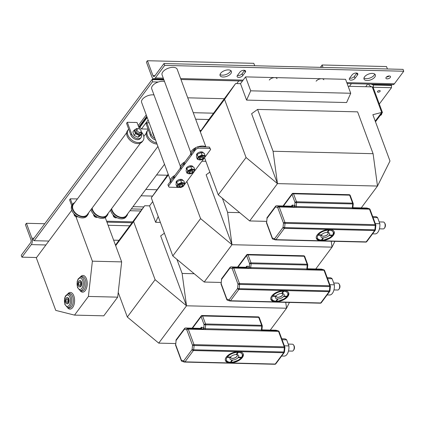 <?xml version="1.0" encoding="UTF-8"?>
<svg xmlns="http://www.w3.org/2000/svg" width="425" height="425" viewBox="0 0 425 425"><rect width="100%" height="100%" fill="white"/><g stroke="black" fill="none" stroke-linecap="round" stroke-linejoin="round"><path stroke-width="0.64" d="M254.708 65.758L253.805 63.314L147.438 60.727L152.942 75.602A2.3 1.222 -88.6 0 0 153.898 76.548A2.3 1.222 -88.6 0 0 154.642 76.102L163.992 63.548L403.065 69.371L403.75 71.23L394.4 83.789A4.606 2.444 91.4 0 1 392.913 84.671L347.145 83.555M220.033 74.513A6.046 3.076 159.7 0 0 225.16 74.795A6.046 3.076 159.7 0 0 230.18 71.724A6.046 3.076 159.7 0 0 230.764 70.545M386.484 76.999A2.449 1.243 159.7 0 0 389.257 75.974M349.626 78.205A3.166 1.61 159.7 0 0 354.307 76.473L354.997 78.333L357.521 74.943A3.166 1.61 159.7 0 0 357.808 73.775A3.166 1.61 159.7 0 0 355.279 73.089A3.166 1.61 159.7 0 0 352.155 74.811L349.626 78.205A3.166 1.61 159.7 0 0 349.339 79.369A3.166 1.61 159.7 0 0 351.873 80.054A3.166 1.61 159.7 0 0 354.997 78.333M357.521 74.943L356.835 73.084A3.166 1.61 159.7 0 0 356.835 73.079L354.307 76.473M237.41 75.469A3.166 1.61 159.7 0 0 242.091 73.743L242.776 75.602L245.305 72.207A3.166 1.61 159.7 0 0 245.592 71.044A3.166 1.61 159.7 0 0 243.058 70.353A3.166 1.61 159.7 0 0 239.939 72.075L237.41 75.469A3.166 1.61 159.7 0 0 237.123 76.633A3.166 1.61 159.7 0 0 239.652 77.323A3.166 1.61 159.7 0 0 242.776 75.602M245.305 72.207L244.614 70.348L242.091 73.743M363.965 78.019A6.046 3.076 159.7 0 0 369.091 78.301A6.046 3.076 159.7 0 0 374.112 75.23A6.046 3.076 159.7 0 0 374.696 74.051M276.983 78.641A4.319 2.194 159.7 0 0 273.53 77.701A4.319 2.194 159.7 0 0 269.275 80.049M323.818 79.778A4.319 2.194 159.7 0 0 320.37 78.843A4.319 2.194 159.7 0 0 316.11 81.191M147.438 60.727L146.428 62.082L151.932 76.957A4.606 2.444 -88.6 0 0 153.839 78.848A4.606 2.444 -88.6 0 0 155.327 77.961L164.677 65.407L403.75 71.23M230.865 73.583A6.046 3.076 159.7 0 0 231.413 71.363A6.046 3.076 159.7 0 0 224.676 70.577A6.046 3.076 159.7 0 0 220.076 75.554A6.046 3.076 159.7 0 0 224.905 76.867A6.046 3.076 159.7 0 0 230.865 73.583M390.288 77.467A2.449 1.243 159.7 0 0 390.511 76.569A2.449 1.243 159.7 0 0 387.786 76.25A2.449 1.243 159.7 0 0 385.921 78.264A2.449 1.243 159.7 0 0 387.876 78.795A2.449 1.243 159.7 0 0 390.288 77.467M374.797 77.09A6.046 3.076 159.7 0 0 375.344 74.869A6.046 3.076 159.7 0 0 368.608 74.083A6.046 3.076 159.7 0 0 364.007 79.061A6.046 3.076 159.7 0 0 368.836 80.373A6.046 3.076 159.7 0 0 374.797 77.09M164.677 65.407L163.992 63.548M323.011 67.421L322.108 64.983L321.098 66.337L321.486 67.384M387.414 68.988L386.511 66.55L322.108 64.983M44.742 223.741L26.43 223.295L31.928 238.17A4.606 2.444 91.4 0 1 31.285 244.609L21.935 257.162L36.577 257.518M26.43 223.295L25.415 224.655L30.919 239.53A2.3 1.222 91.4 0 1 30.6 242.749L21.25 255.303L21.935 257.162M129.726 225.813L108.12 225.287M48.833 241.055L34.197 240.699L152.421 81.871L158.27 82.014M72.723 198.879L77.419 198.911M129.694 122.347L134.672 122.469M34.197 240.699L32.874 239.695L152.368 79.156L163.758 79.438M152.421 81.871L152.538 79.624L163.928 79.9M152.538 79.624L152.368 79.156M154.307 78.859L154.057 79.199M321.103 67.373L320.864 66.72L320.386 67.357M321.242 66.725L320.864 66.72M236.778 83.576L238.76 80.915M373.092 87.231A4.606 3.124 36.7 0 0 373.442 87.258L391.494 87.699L379.312 104.056M379.467 90.509A1.44 0.733 159.7 0 0 378.016 90.955A1.44 0.733 159.7 0 0 377.485 91.853A1.44 0.733 159.7 0 0 379.089 92.044A1.44 0.733 159.7 0 0 380.184 90.854A1.44 0.733 159.7 0 0 379.467 90.509M372.119 84.166A2.3 1.562 36.7 0 0 373.389 84.543L391.441 84.984L391.494 87.699M371.408 84.15A2.879 1.95 36.7 0 0 373.559 85.005L391.611 85.446M368.454 84.076A4.606 3.124 36.7 0 0 371.647 86.859M349.44 86.323L351.422 83.661M129.944 210.726L140.755 210.991M131.293 208.919L142.104 209.18M72.755 198.836L70.332 198.82L69.578 199.84L71.745 205.711M70.332 198.82L72.468 204.595M149.175 122.82L146.869 122.767L146.11 123.781L150.407 135.405A5.759 3.905 36.7 0 0 155.502 139.937M146.869 122.767L151.167 134.385A5.759 3.905 36.7 0 0 154.934 138.391M129.726 122.304L127.303 122.288L126.544 123.308L130.842 134.927A5.759 3.905 36.7 0 0 135.389 139.278A5.759 3.905 36.7 0 0 140.34 138.486L141.1 137.466A5.759 3.905 36.7 0 0 141.424 134.337M127.303 122.288L131.601 133.912A5.759 3.905 36.7 0 0 136.149 138.258A5.759 3.905 36.7 0 0 141.1 137.466M139.442 128.961L137.062 122.527L134.587 122.379M148.075 129.099L141.482 128.94L148.134 120.009M201.195 130.395L199.782 130.358M141.482 128.94L139.57 127.048L147.029 117.024M139.74 127.516L147.204 117.491M187.744 97.819L223.736 98.696L223.938 99.243M223.736 98.696L223.964 99.206M143.788 206.917L132.977 206.656M156.554 174.978L166.765 175.227L166.967 175.775M166.765 175.227L166.998 175.743M71.756 210.258L36.322 257.858L55.755 310.393L74.518 315.111L88.411 296.443L92.384 261.178L75.937 216.713M74.518 315.111L103.79 315.823L117.688 297.155L121.662 261.89L105.272 217.589M121.662 261.89L92.384 261.178M117.688 297.155L88.411 296.443M66.916 303.811L67.405 303.822A3.108 1.647 -88.6 0 0 69.126 300.751A3.108 1.647 -88.6 0 0 67.554 297.606L67.065 297.596A3.108 1.647 -88.6 0 0 65.551 299.274A3.108 1.647 -88.6 0 0 65.625 302.536A3.108 1.647 -88.6 0 0 66.916 303.811A3.108 1.647 -88.6 0 0 68.637 300.741A3.108 1.647 -88.6 0 0 67.065 297.596M79.549 286.838L80.033 286.854A3.108 1.647 -88.6 0 0 81.759 283.783A3.108 1.647 -88.6 0 0 80.187 280.638L79.698 280.622A3.108 1.647 -88.6 0 0 78.184 282.306A3.108 1.647 -88.6 0 0 78.258 285.563A3.108 1.647 -88.6 0 0 79.549 286.838A3.108 1.647 -88.6 0 0 81.271 283.772A3.108 1.647 -88.6 0 0 79.698 280.622M66.231 301.718A1.727 0.914 -88.6 0 0 66.948 302.43A1.727 0.914 -88.6 0 0 67.904 300.725A1.727 0.914 -88.6 0 0 67.033 298.977A1.727 0.914 -88.6 0 0 66.188 299.912A1.727 0.914 -88.6 0 0 66.231 301.718M78.864 284.75A1.727 0.914 -88.6 0 0 79.581 285.457A1.727 0.914 -88.6 0 0 80.537 283.757A1.727 0.914 -88.6 0 0 79.666 282.003A1.727 0.914 -88.6 0 0 78.822 282.938A1.727 0.914 -88.6 0 0 78.864 284.75M127.638 213.823A9.212 6.247 -143.3 0 1 126.804 215.911L126.044 216.931A9.212 6.247 -143.3 0 1 125.609 217.43A9.212 6.247 -143.3 0 1 117.072 217.743A9.212 6.247 -143.3 0 1 110.527 210.125M126.804 215.911A9.212 6.247 -143.3 0 1 126.368 216.41A9.212 6.247 -143.3 0 1 117.826 216.729A9.212 6.247 -143.3 0 1 111.281 209.105M116.572 217.77A2.3 1.562 -143.3 0 1 114.272 217.233A2.3 1.562 -143.3 0 1 113.188 215.172M164.512 164.289L126.342 215.571A8.638 5.854 -143.3 0 1 125.933 216.038A8.638 5.854 -143.3 0 1 117.576 216.155A8.638 5.854 -143.3 0 1 111.69 208.558M148.267 129.614A9.212 6.247 36.7 0 0 147.836 130.108A9.212 6.247 36.7 0 0 148.564 137.599A9.212 6.247 36.7 0 0 156.602 142.906M147.836 130.108L147.077 131.128A9.212 6.247 36.7 0 0 148.187 139.14A9.212 6.247 36.7 0 0 157.032 144.059M92.167 208.022A8.638 5.854 36.7 0 0 98.43 215.868A8.638 5.854 36.7 0 0 106.824 215.093L157.914 146.455M108.125 213.35A9.212 6.247 -143.3 0 1 107.286 215.438A9.212 6.247 -143.3 0 1 98.717 216.437A9.212 6.247 -143.3 0 1 91.757 208.579M107.286 215.438L106.526 216.452A9.212 6.247 -143.3 0 1 97.957 217.457A9.212 6.247 -143.3 0 1 90.998 209.594M97.054 217.297A2.3 1.562 -143.3 0 1 94.759 216.761A2.3 1.562 -143.3 0 1 93.67 214.699M128.701 129.136A9.212 6.247 36.7 0 0 128.27 129.63A9.212 6.247 36.7 0 0 131.931 140.144A9.212 6.247 36.7 0 0 143.05 140.633A9.212 6.247 36.7 0 0 143.932 137.551A9.212 6.247 36.7 0 0 141.334 131.888M128.27 129.63L127.511 130.65A9.212 6.247 36.7 0 0 131.171 141.164A9.212 6.247 36.7 0 0 142.29 141.653L143.05 140.633M141.137 131.155A2.3 1.562 36.7 0 0 139.517 128.998A2.3 1.562 36.7 0 0 137.222 129.173A2.3 1.562 36.7 0 0 138.136 131.803A2.3 1.562 36.7 0 0 140.919 131.925A2.3 1.562 36.7 0 0 141.137 131.155M126.677 132.738L73.403 204.303A8.638 5.854 36.7 0 0 76.835 214.157A8.638 5.854 36.7 0 0 87.258 214.614L140.532 143.05M88.559 212.872A9.212 6.247 -143.3 0 1 87.72 214.96A9.212 6.247 -143.3 0 1 76.601 214.471A9.212 6.247 -143.3 0 1 72.946 203.958A9.212 6.247 -143.3 0 1 74.704 202.56M87.72 214.96L86.966 215.98A9.212 6.247 -143.3 0 1 75.847 215.491A9.212 6.247 -143.3 0 1 72.186 204.977L72.946 203.958M77.493 216.819A2.3 1.562 -143.3 0 1 75.193 216.282A2.3 1.562 -143.3 0 1 74.104 214.221M73.902 213.722L74.704 215.294L75.039 214.843M74.704 215.294L78.609 217.074M93.468 214.2L94.27 215.773L94.605 215.321M94.27 215.773L98.175 217.552M112.986 214.678L113.783 216.245L114.123 215.794M113.783 216.245L117.693 218.025M152.623 132.154L152.421 132.425L153.712 135.91L153.914 135.639M153.712 135.91L154.132 136.223M134.188 130.162L132.86 131.947L134.151 135.437L135.479 133.647L134.188 130.162L136.712 128.493L137.742 128.791M141.127 131.389L141.822 133.806L139.294 135.469L135.479 133.647M134.151 135.437L137.966 137.259L140.489 135.591L141.822 133.806M137.966 137.259L139.294 135.469M141.1 131.532A3.554 2.412 -143.3 0 1 139.442 134.592A3.554 2.412 -143.3 0 1 135.219 131.734A3.554 2.412 -143.3 0 1 137.137 128.849A3.554 2.412 -143.3 0 1 137.546 128.887M137.004 129.923A2.3 1.562 36.7 0 0 136.627 132.345A2.3 1.562 36.7 0 0 138.051 133.407A2.3 1.562 36.7 0 0 140.266 132.35M205.881 146.848L177.193 69.296A8.059 4.101 159.7 0 0 168.215 68.244A8.059 4.101 159.7 0 0 162.074 74.885L190.761 152.437M164.512 81.473A8.059 4.101 159.7 0 0 155.561 83.231A8.059 4.101 159.7 0 0 151.72 88.804L180.402 166.356M153.993 94.961A8.059 4.101 159.7 0 0 145.217 96.942A8.059 4.101 159.7 0 0 141.61 102.377L170.298 179.929M170.298 181.581A8.638 4.393 -20.3 0 1 174.93 175.36M170.813 182.978A8.638 4.393 -20.3 0 1 175.445 176.752M180.402 168.008A8.638 4.393 -20.3 0 1 185.034 161.782M180.917 169.4A8.638 4.393 -20.3 0 1 185.55 163.179M190.761 154.094A8.638 4.393 -20.3 0 1 195.394 147.868M197.981 146.779A8.638 4.393 -20.3 0 1 206.072 146.976M191.277 155.486A8.638 4.393 -20.3 0 1 195.909 149.265M179.228 187.446L169.161 187.197L168.454 186.145L195.994 149.148L198.215 148.166L209.923 148.452L210.63 149.51L204.728 157.436M183.568 185.858L183.095 186.501L180.869 187.483L179.451 187.452M204.032 158.371L194.374 171.349M193.678 172.284L184.264 184.923M168.454 186.145L167.939 184.748L195.479 147.757L197.699 146.774L209.408 147.061L210.63 149.51M209.923 148.452L209.408 147.061M198.215 148.166L197.699 146.774M195.994 149.148L195.479 147.757M200.488 157.935A1.583 0.807 159.7 0 0 200.483 159.168A1.583 0.807 159.7 0 0 202.879 158.286A1.583 0.807 159.7 0 0 202.412 157.362A1.583 0.807 159.7 0 0 200.488 157.935M196.685 155.343L196.605 155.13A3.512 1.785 -20.3 0 1 199.282 152.235A3.512 1.785 -20.3 0 1 203.192 152.692L203.24 152.814M190.129 171.849A1.583 0.807 159.7 0 0 190.124 173.087A1.583 0.807 159.7 0 0 192.52 172.199A1.583 0.807 159.7 0 0 192.052 171.28A1.583 0.807 159.7 0 0 190.129 171.849M155.136 79.225L155.72 78.896A1.583 0.807 159.7 0 0 155.699 78.907M180.025 185.428A1.583 0.807 159.7 0 0 180.019 186.66A1.583 0.807 159.7 0 0 182.415 185.773A1.583 0.807 159.7 0 0 181.948 184.854A1.583 0.807 159.7 0 0 180.025 185.428M186.331 169.256L186.251 169.044A3.512 1.785 -20.3 0 1 188.923 166.148A3.512 1.785 -20.3 0 1 192.838 166.605L192.881 166.733M176.221 182.835L176.141 182.623A3.512 1.785 -20.3 0 1 178.819 179.727A3.512 1.785 -20.3 0 1 182.729 180.184L182.777 180.306M161.383 79.379L161.25 79.029M158.482 79.305L158.355 78.96M180.248 187.335A3.554 1.806 159.7 0 0 184.083 183.834A3.554 1.806 159.7 0 0 178.314 184.748A3.554 1.806 159.7 0 0 180.248 187.335M180.03 186.665A2.3 1.169 -20.3 0 1 178.898 185.3A2.3 1.169 -20.3 0 1 182.383 184.014A2.3 1.169 -20.3 0 1 183.042 184.965A2.3 1.169 -20.3 0 1 182.41 185.783L182.819 185.194M176.853 186.74L177.629 184.269L176.726 181.826L175.95 184.291L176.853 186.74L179.977 187.414L183.871 185.629L184.647 183.159L183.738 180.715L180.62 180.035L176.726 181.826M177.629 184.269L181.523 182.484L184.647 183.159M181.523 182.484L180.62 180.035M190.352 173.761A3.554 1.806 159.7 0 0 194.193 170.26A3.554 1.806 159.7 0 0 188.418 171.174A3.554 1.806 159.7 0 0 190.352 173.761M189.444 172.906L190.124 173.087A2.3 1.169 -20.3 0 1 189.003 171.727A2.3 1.169 -20.3 0 1 192.488 170.436A2.3 1.169 -20.3 0 1 193.147 171.392A2.3 1.169 -20.3 0 1 192.514 172.21L192.929 171.62M186.963 173.161L187.733 170.696L186.83 168.247L186.054 170.717L186.963 173.161L190.081 173.841L193.975 172.051L194.751 169.586L193.843 167.137L190.724 166.462L186.83 168.247M187.733 170.696L191.627 168.906L194.751 169.586M191.627 168.906L190.724 166.462M200.712 159.848A3.554 1.806 159.7 0 0 204.547 156.342A3.554 1.806 159.7 0 0 198.778 157.255A3.554 1.806 159.7 0 0 200.712 159.848M199.798 158.992L200.483 159.168A2.3 1.169 -20.3 0 1 199.362 157.813A2.3 1.169 -20.3 0 1 202.847 156.522A2.3 1.169 -20.3 0 1 203.506 157.473A2.3 1.169 -20.3 0 1 202.874 158.291L203.283 157.702M197.317 159.248L198.093 156.782L197.184 154.333L196.414 156.798L197.317 159.248L200.441 159.928L204.335 158.137L205.11 155.672L204.202 153.223L201.083 152.543L197.184 154.333M198.093 156.782L201.987 154.992L205.11 155.672M201.987 154.992L201.083 152.543M115.669 245.692L133.615 221.584L155.109 279.692L127.319 317.029L158.732 343.134L175.615 343.543M127.319 317.029L118.219 292.427M152.702 201.62L149.552 205.849L144.67 205.732L115.451 245.113M149.552 205.849L155.63 222.286L160.39 222.403M133.615 221.584L144.67 205.732M164.39 233.219L160.666 235.902L186.522 305.798L155.109 279.692M289.441 302.43L286.546 308.237L285.743 302.34M270.295 330.066L286.546 308.237L186.522 305.798L158.732 343.134M158.206 216.5L155.63 222.286M194.214 273.737L182.118 273.44L176.906 259.356M182.118 273.44L186.522 305.798M281.626 356.028L284.155 356.092A8.638 4.579 -88.6 0 0 288.899 345.918L286.652 339.835A8.638 4.579 -88.6 0 0 284.575 338.826L281.748 338.757M286.652 339.835L282.104 339.724M288.899 345.918L284.357 345.807M288.474 351.013L292.283 351.108A3.453 1.833 -88.6 0 0 293.447 350.375A3.453 1.833 -88.6 0 0 293.574 344.988A3.453 1.833 -88.6 0 0 292.448 344.202L288.224 344.096M293.447 350.375L293.935 349.669A2.534 1.344 -88.6 0 0 294.036 345.716L293.574 344.988M236.81 354.317L238.058 352.777L238.096 352.506L237.586 352.596L236.465 354.471M230.169 357.287L227.715 356.963L227.317 357.234L227.582 357.42L230.111 357.425L227.673 357.361L227.715 356.963L227.317 357.234L227.582 357.42L230.111 357.425L230.153 357.021L227.715 356.963M231.088 362.004L232.337 360.464L232.374 360.193L231.859 360.283L230.743 362.158M238.765 357.228L238.367 357.499L238.632 357.691L241.166 357.691L238.722 357.632L238.765 357.234L238.367 357.499L238.632 357.691L241.166 357.691L241.203 357.292L238.765 357.228L241.203 357.292M236.651 354.578A4.638 2.359 -20.3 0 1 237.357 354.689A4.638 2.359 -20.3 0 1 238.266 357.393A4.638 2.359 -20.3 0 1 232.358 360.033A4.638 2.359 -20.3 0 1 230.339 357.287A4.638 2.359 -20.3 0 1 236.449 354.562M236.72 354.583A3.485 1.774 -20.3 0 1 237.262 355.157A3.485 1.774 -20.3 0 1 236.943 356.437A3.485 1.774 -20.3 0 1 233.506 358.333A3.485 1.774 -20.3 0 1 230.717 357.574A3.485 1.774 -20.3 0 1 230.754 356.788M237.24 355.109A3.485 1.774 -20.3 0 1 236.911 356.347A3.485 1.774 -20.3 0 1 233.516 358.233A3.485 1.774 -20.3 0 1 230.701 357.531M262.034 329.88L275.878 330.214L278.141 330.884L262.926 330.512A2.295 0.276 5.7 0 0 262.661 330.411A1.147 0.962 -73.5 0 1 262.501 330.39A1.147 1.1 -60.5 0 0 262.926 330.512L261.545 330.926L261.407 330.071L261.965 329.412L262.294 326.124L205.642 324.822L205.254 328.706L261.359 330.071L261.752 326.188A1.153 0.611 91.4 0 0 261.657 325.332L258.703 317.348A1.153 0.584 -20.3 0 1 259.277 317.629L262.23 325.608A1.153 0.584 159.7 0 0 261.657 325.332L205.546 323.962A1.153 0.584 159.7 0 0 204.064 324.62L203.745 327.84L201.833 327.277A1.147 0.962 -73.5 0 1 200.749 328.387L202.656 328.95A1.147 0.962 106.5 0 0 203.745 327.84L205.206 328.7L205.349 329.561L278.534 331.341L284.267 346.842L194.007 344.643L188.27 329.141A1.153 0.611 -88.6 0 0 187.882 328.684L185.619 328.015A1.153 0.611 -88.6 0 0 185.534 328.004A1.153 0.611 -88.6 0 0 185.343 328.052M261.965 329.412L262.485 330.384A1.147 1.1 -60.5 0 1 261.938 329.54M261.455 330.926A1.153 0.611 -88.6 0 1 261.359 330.071L261.545 330.926M205.259 329.556L205.349 329.561A1.153 0.611 -88.6 0 1 205.254 328.706L205.259 329.556L203.097 329.056A1.147 0.738 101.6 0 0 203.963 327.893M242.383 357.494A9.499 4.834 159.7 0 0 243.243 353.998A9.499 4.834 159.7 0 0 232.656 352.766A9.499 4.834 159.7 0 0 225.425 360.591A9.499 4.834 159.7 0 0 233.017 362.652A9.499 4.834 159.7 0 0 242.383 357.494M186.846 181.459L200.584 218.604L172.794 255.935L204.207 282.041L221.09 282.45M172.794 255.935L151.3 197.827L168.412 174.834M168.167 174.165L151.3 197.827M201.917 161.213L205.865 161.309M209.865 172.13L206.141 174.808L231.997 244.71L200.584 218.604M334.916 241.342L332.021 247.143L331.218 241.251M315.77 268.977L332.021 247.143L231.997 244.71L204.207 282.041M239.689 212.643L227.593 212.351L222.381 198.262M227.593 212.351L231.997 244.71M327.101 294.939L329.63 294.998A8.638 4.579 -88.6 0 0 334.374 284.824L332.122 278.747A8.638 4.579 -88.6 0 0 330.05 277.732L327.223 277.663M332.122 278.747L327.579 278.635M334.374 284.824L329.827 284.713M333.949 289.924L337.753 290.015A3.453 1.833 -88.6 0 0 338.922 289.282A3.453 1.833 -88.6 0 0 339.049 283.895A3.453 1.833 -88.6 0 0 337.923 283.108L333.699 283.007M338.922 289.282L339.41 288.575A2.534 1.344 -88.6 0 0 339.506 284.628L339.049 283.895M282.285 293.223L283.533 291.683L283.571 291.412L283.055 291.507L281.94 293.377M275.644 296.193L273.19 295.869L272.792 296.14L273.057 296.326L275.586 296.331L273.147 296.273L273.19 295.869L272.792 296.14L273.057 296.326L275.586 296.331L275.628 295.933L273.19 295.869M276.563 300.911L277.812 299.37L277.849 299.099L277.334 299.195L276.218 301.065M284.24 296.14L283.842 296.411L284.107 296.597L286.641 296.602L284.197 296.544L284.24 296.14L283.842 296.411L284.107 296.597L286.546 296.655L286.678 296.198L284.24 296.14L286.678 296.198M282.126 293.484A4.638 2.359 -20.3 0 1 282.832 293.601A4.638 2.359 -20.3 0 1 283.741 296.299A4.638 2.359 -20.3 0 1 277.833 298.94A4.638 2.359 -20.3 0 1 275.814 296.193A4.638 2.359 -20.3 0 1 281.924 293.473M282.195 293.489A3.485 1.774 -20.3 0 1 282.737 294.063A3.485 1.774 -20.3 0 1 282.418 295.348A3.485 1.774 -20.3 0 1 278.981 297.24A3.485 1.774 -20.3 0 1 276.192 296.485A3.485 1.774 -20.3 0 1 276.229 295.699M282.715 294.02A3.485 1.774 -20.3 0 1 282.386 295.253A3.485 1.774 -20.3 0 1 278.991 297.139A3.485 1.774 -20.3 0 1 276.176 296.438M321.183 269.121A1.153 0.611 91.4 0 1 321.268 269.11L307.503 268.775L321.353 269.126L323.616 269.79L308.401 269.423A2.295 0.276 5.7 0 0 308.136 269.317A1.147 0.962 -73.5 0 1 307.971 269.301A1.147 1.1 -60.5 0 0 308.401 269.423L307.02 269.832L306.882 268.977L307.44 268.324L307.769 265.035L251.117 263.728L250.729 267.612L306.834 268.977L307.227 265.094A1.153 0.611 91.4 0 0 307.132 264.238L304.178 256.254A1.153 0.584 -20.3 0 1 304.752 256.535L307.705 264.52A1.153 0.584 159.7 0 0 307.132 264.238L251.021 262.873A1.153 0.584 159.7 0 0 249.539 263.527L249.215 266.751L247.308 266.183A1.147 0.962 -73.5 0 1 246.224 267.293L248.131 267.856A1.147 0.962 106.5 0 0 249.215 266.751L250.681 267.612L250.824 268.467L324.009 270.252L329.742 285.754L239.477 283.555L233.745 268.053A1.153 0.611 -88.6 0 0 233.357 267.596L231.094 266.927A1.153 0.611 -88.6 0 0 231.003 266.911A1.153 0.611 -88.6 0 0 230.812 266.964M307.44 268.324L307.96 269.296A1.147 1.1 -60.5 0 1 307.95 269.285A1.147 1.1 -60.5 0 1 307.413 268.446M306.93 269.832A1.153 0.611 -88.6 0 1 306.834 268.977L307.02 269.832M250.734 268.462L250.824 268.467A1.153 0.611 -88.6 0 1 250.729 267.612L250.734 268.462L248.572 267.962A1.147 0.738 101.6 0 0 249.438 266.804M287.858 296.4A9.499 4.834 159.7 0 0 288.718 292.91A9.499 4.834 159.7 0 0 278.131 291.672A9.499 4.834 159.7 0 0 270.9 299.503A9.499 4.834 159.7 0 0 278.492 301.564A9.499 4.834 159.7 0 0 287.858 296.4M361.245 207.883L377.496 186.054L389.991 161.017L372.858 114.697L381.692 112.444L375.233 121.125L381.692 112.444L372.236 86.875L348.155 86.291M200.361 131.92L224.565 99.402L246.059 157.51L218.269 194.847L249.682 220.947L266.565 221.361M218.269 194.847L204.563 157.792M245.554 76.877L345.573 79.316L350.731 93.261L250.713 90.823L245.554 76.877L240.502 83.667L235.62 83.55L207.83 120.881L200.281 131.707M240.502 83.667L246.58 100.103L346.603 102.542L350.731 93.261M224.565 99.402L235.62 83.55M257.592 109.422L357.611 111.855L373.086 153.696L273.068 151.258L257.592 109.422L251.616 113.714L277.472 183.616L246.059 157.51M273.068 151.258L277.472 183.616L249.682 220.947M250.713 90.823L246.58 100.103M277.472 183.616L377.496 186.054L373.086 153.696M372.571 233.846L375.1 233.909A8.638 4.579 -88.6 0 0 379.849 223.731L377.597 217.653A8.638 4.579 -88.6 0 0 375.525 216.644L372.698 216.575M377.597 217.653L373.054 217.542M379.849 223.731L375.302 223.624M379.424 228.831L383.228 228.926A3.453 1.833 -88.6 0 0 384.397 228.193A3.453 1.833 -88.6 0 0 384.524 222.806A3.453 1.833 -88.6 0 0 383.398 222.015L379.174 221.914M384.397 228.193L384.885 227.487A2.534 1.344 -88.6 0 0 384.981 223.534L384.524 222.806M327.76 232.135L329.008 230.594L329.046 230.323L328.53 230.414L327.415 232.289M321.119 235.105L318.665 234.781L318.267 235.046L318.527 235.238L321.061 235.243L318.623 235.179L318.665 234.781L318.267 235.052L318.527 235.238L321.061 235.243L321.103 234.839L318.665 234.781M322.038 239.822L323.287 238.282L323.324 238.011L322.809 238.101L321.693 239.976M329.715 235.046L329.317 235.317L329.582 235.508L332.111 235.508L329.672 235.45L329.715 235.046L329.317 235.317L329.582 235.508L332.111 235.508L332.153 235.11L329.715 235.046L332.153 235.11M327.601 232.395A4.638 2.359 -20.3 0 1 328.307 232.507A4.638 2.359 -20.3 0 1 329.21 235.211A4.638 2.359 -20.3 0 1 323.308 237.851A4.638 2.359 -20.3 0 1 321.289 235.105A4.638 2.359 -20.3 0 1 327.393 232.379M327.67 232.401A3.485 1.774 -20.3 0 1 328.206 232.974A3.485 1.774 -20.3 0 1 327.893 234.255A3.485 1.774 -20.3 0 1 324.456 236.151A3.485 1.774 -20.3 0 1 321.667 235.392A3.485 1.774 -20.3 0 1 321.704 234.605M328.19 232.927A3.485 1.774 -20.3 0 1 327.861 234.164A3.485 1.774 -20.3 0 1 324.466 236.05A3.485 1.774 -20.3 0 1 321.651 235.344M366.658 208.027A1.153 0.611 91.4 0 1 366.743 208.016L352.978 207.682L366.828 208.032L369.091 208.702L353.876 208.33A2.295 0.276 5.7 0 0 353.611 208.229A1.147 0.962 -73.5 0 1 353.446 208.208A1.147 1.1 -60.5 0 0 353.876 208.33L352.495 208.744L352.352 207.889L352.915 207.23L353.244 203.942L296.592 202.635L296.204 206.518L352.309 207.889L352.702 204.005A1.153 0.611 91.4 0 0 352.607 203.15L349.653 195.165A1.153 0.584 -20.3 0 1 350.227 195.447L353.18 203.426A1.153 0.584 159.7 0 0 352.607 203.15L296.496 201.779A1.153 0.584 159.7 0 0 295.014 202.438L294.69 205.657L292.783 205.094A1.147 0.962 -73.5 0 1 291.699 206.199L293.606 206.768A1.147 0.962 106.5 0 0 294.69 205.657L296.156 206.518L296.294 207.379L369.484 209.158L375.217 224.66L284.952 222.461L279.22 206.959A1.153 0.611 -88.6 0 0 278.827 206.502L276.569 205.833A1.153 0.611 -88.6 0 0 276.478 205.822A1.153 0.611 -88.6 0 0 276.287 205.87M352.915 207.23L353.435 208.202A1.147 1.1 -60.5 0 1 352.883 207.357M352.405 208.744A1.153 0.611 -88.6 0 1 352.309 207.889L352.495 208.744M296.209 207.373L296.294 207.379A1.153 0.611 -88.6 0 1 296.204 206.518L296.209 207.373L294.047 206.874A1.147 0.738 101.6 0 0 294.913 205.711M333.333 235.312A9.499 4.834 159.7 0 0 334.193 231.816A9.499 4.834 159.7 0 0 323.606 230.584A9.499 4.834 159.7 0 0 316.37 238.409A9.499 4.834 159.7 0 0 323.962 240.47A9.499 4.834 159.7 0 0 333.333 235.312M382.426 112.46L372.964 86.891L372.236 86.875L381.692 112.444L382.426 112.46L375.482 121.789M380.317 115.292L380.518 115.297A2.3 1.222 -88.6 0 0 381.05 115.085A2.3 1.222 -88.6 0 0 381.294 114.808A2.3 1.222 -88.6 0 0 381.777 113.332M381.374 114.686A2.013 1.068 -88.6 0 0 381.448 114.585A2.013 1.068 -88.6 0 0 381.878 113.193M346.8 82.625L394.4 83.789M155.327 77.961L163.285 78.157M180.63 78.577L243.153 80.102M152.942 75.602L154.976 75.65M31.285 244.609L45.921 244.965M118.947 240.29L113.624 240.162M33.968 238.223L31.928 238.17M138.215 125.646L146.232 114.872M373.559 85.005L373.214 87.561M365.723 86.716L367.705 84.06M106.617 221.218L132.674 221.85M150.407 135.405L151.167 134.385M130.842 134.927L131.601 133.912M208.84 119.521L195.654 119.202M193.248 112.694L213.557 113.188M152.522 196.074L141.063 195.792M145.775 189.46L156.947 189.731M67.703 294.01L65.514 295.901L64.531 298.483L64.871 304.502L67.373 307.418L68.595 307.87A7.246 3.841 -88.6 0 0 73.297 300.858A7.246 3.841 -88.6 0 0 68.94 293.622L67.703 294.01A6.816 3.612 -88.6 0 1 71.798 300.82A6.816 3.612 -88.6 0 1 67.373 307.418A8.351 4.431 -88.6 0 0 73.307 306.473A8.351 4.431 -88.6 0 0 73.578 295.248A8.351 4.431 -88.6 0 0 67.681 294.02M79.985 290.44A8.351 4.431 -88.6 0 0 85.935 289.499A8.351 4.431 -88.6 0 0 86.211 278.279A8.351 4.431 -88.6 0 0 80.309 277.047M80.006 290.45L81.223 290.902A7.246 3.841 -88.6 0 0 85.93 283.884A7.246 3.841 -88.6 0 0 81.573 276.648L80.33 277.042L78.147 278.933L77.159 281.515L77.499 287.534L80.006 290.45A6.816 3.612 -88.6 0 0 84.432 283.847A6.816 3.612 -88.6 0 0 80.33 277.042M64.972 304.077A5.711 3.028 -88.6 0 0 70.21 303.025A5.711 3.028 -88.6 0 0 67.256 295.04A5.711 3.028 -88.6 0 0 64.972 304.077M77.605 287.109A5.711 3.028 -88.6 0 0 82.838 286.052A5.711 3.028 -88.6 0 0 79.884 278.067A5.711 3.028 -88.6 0 0 77.605 287.109M230.732 362.254A8.41 4.277 -20.3 0 1 227.21 357.122A8.41 4.277 -20.3 0 1 238.021 352.341A8.41 4.277 -20.3 0 1 241.458 357.467A8.41 4.277 -20.3 0 1 230.95 362.254M230.6 361.983L231.072 362.158L232.193 360.522L230.929 362.222L230.6 361.983L231.864 360.283L232.337 360.464L232.374 360.193L231.864 360.283M230.153 357.021L229.93 357.42M237.586 352.596L238.058 352.777L238.096 352.506L237.586 352.596L236.321 354.296L236.794 354.471L237.915 352.835L236.651 354.535L236.321 354.296M192.525 328.174L201.115 316.636L204.064 324.62L205.642 324.822A1.153 0.611 -88.6 0 0 205.546 323.962L202.592 315.982L258.703 317.348A1.153 0.611 -88.6 0 0 258.225 316.875L202.114 315.509A1.153 1.153 0 0 0 201.163 315.972A1.153 0.781 -143.3 0 0 201.115 316.636A1.153 0.584 -20.3 0 1 202.592 315.982A1.153 0.611 -88.6 0 0 202.114 315.509M200.414 328.366L200.919 327.691A2.295 1.217 91.4 0 1 201.833 327.277M200.573 328.382A1.153 0.611 91.4 0 1 200.664 328.371L200.903 328.307A1.147 0.776 36.7 0 0 200.919 327.691M184.577 328.467A1.153 1.153 0 0 1 185.534 328.004L200.664 328.371A1.153 0.611 91.4 0 1 200.749 328.387L185.619 328.015A1.153 0.967 -73.5 0 0 184.53 329.131L176.104 340.446L175.674 344.733L181.406 360.23A1.153 0.584 159.7 0 0 181.305 360.655L175.567 345.153A1.153 0.584 159.7 0 1 175.674 344.733L176.104 340.446A1.153 0.781 -143.3 0 1 176.157 339.782L184.577 328.467A1.153 0.781 -143.3 0 0 184.53 329.131L186.788 329.8A1.153 0.584 -20.3 0 1 188.27 329.141L205.349 329.561M275.708 330.209A1.153 0.611 91.4 0 1 275.793 330.204A1.153 0.611 91.4 0 1 275.878 330.214A1.153 0.967 106.5 0 1 276.091 330.246A1.153 1.153 0 0 0 275.793 330.204L262.034 329.864M202.656 328.95A2.295 0.276 -174.3 0 0 203.097 329.056L187.882 328.684A1.153 0.967 -73.5 0 0 186.788 329.8L192.525 345.297L192.095 349.584L183.669 360.899L181.406 360.23A1.153 0.967 106.5 0 0 182.059 361.362L184.317 362.031A1.153 0.967 -73.5 0 1 183.669 360.899A1.153 0.781 36.7 0 0 184.992 361.856L275.251 364.055A1.153 0.611 91.4 0 1 274.879 364.273A1.153 0.611 91.4 0 1 274.794 364.262L184.705 362.068M278.354 330.916A1.153 0.967 106.5 0 0 278.141 330.884A1.153 0.611 91.4 0 1 278.534 331.341A1.153 0.584 159.7 0 1 279.108 331.622A1.153 1.153 0 0 0 278.354 330.916L276.091 330.246M275.83 363.811A1.153 1.153 0 0 1 274.879 364.273L184.62 362.073A1.153 1.153 0 0 1 184.317 362.031A1.153 0.967 -73.5 0 0 184.53 362.063A1.153 0.611 -88.6 0 0 184.62 362.073A1.153 0.611 -88.6 0 0 184.992 361.856L193.412 350.54L283.677 352.739A1.153 0.781 36.7 0 0 284.256 352.495L275.83 363.811A1.153 0.781 -143.3 0 1 275.251 364.055L283.677 352.739A1.153 0.611 91.4 0 0 283.932 351.985L284.362 347.698L194.103 345.498L193.673 349.786L283.932 351.985L284.479 351.921L284.909 347.639A1.153 1.153 0 0 0 284.84 347.124A1.153 0.584 159.7 0 0 284.267 346.842A1.153 0.611 91.4 0 1 284.362 347.698L284.909 347.639M193.412 350.54A1.153 0.611 -88.6 0 0 193.673 349.786L192.095 349.584A1.153 0.781 -143.3 0 0 193.412 350.54M194.103 345.498A1.153 0.611 -88.6 0 0 194.007 344.643A1.153 0.584 -20.3 0 0 192.525 345.297L194.103 345.498M276.207 301.16A8.41 4.277 -20.3 0 1 272.68 296.028A8.41 4.277 -20.3 0 1 283.496 291.247A8.41 4.277 -20.3 0 1 286.933 296.379A8.41 4.277 -20.3 0 1 276.425 301.166M276.075 300.889L276.547 301.07L277.668 299.434L276.404 301.128L276.075 300.889L277.334 299.195L277.812 299.37L277.849 299.099L277.334 299.195M275.628 295.928L275.405 296.326M283.061 291.507L283.533 291.683L283.571 291.412L283.061 291.507L281.796 293.202L282.269 293.383L283.39 291.747L282.126 293.441L281.796 293.202M238 267.081L246.585 255.542L249.539 263.527L251.117 263.728A1.153 0.611 -88.6 0 0 251.021 262.873L248.067 254.888L304.178 256.254A1.153 0.611 -88.6 0 0 303.7 255.786L247.589 254.416A1.153 1.153 0 0 0 246.638 254.883A1.153 0.781 -143.3 0 0 246.585 255.542A1.153 0.584 -20.3 0 1 248.067 254.888A1.153 0.611 -88.6 0 0 247.589 254.416M245.889 267.272L246.394 266.597A2.295 1.217 91.4 0 1 247.308 266.183M246.048 267.288A1.153 0.611 91.4 0 1 246.133 267.277L246.378 267.213A1.147 0.776 36.7 0 0 246.394 266.597M230.053 267.373A1.153 1.153 0 0 1 231.003 266.911L246.133 267.277A1.153 0.611 91.4 0 1 246.224 267.293L231.094 266.927A1.153 0.967 -73.5 0 0 229.999 268.037L221.579 279.353L221.149 283.64L226.881 299.142A1.153 0.584 159.7 0 0 226.78 299.567L221.042 284.065A1.153 0.584 159.7 0 1 221.149 283.64L221.579 279.353A1.153 0.781 -143.3 0 1 221.632 278.694L230.053 267.373A1.153 0.781 -143.3 0 0 229.999 268.037L232.262 268.706A1.153 0.584 -20.3 0 1 233.745 268.053L250.824 268.467M321.268 269.11A1.153 0.611 91.4 0 1 321.353 269.126A1.153 0.967 106.5 0 1 321.566 269.158A1.153 1.153 0 0 0 321.268 269.11M248.131 267.856A2.295 0.276 -174.3 0 0 248.572 267.962L233.357 267.596A1.153 0.967 -73.5 0 0 232.262 268.706L238 284.208L237.57 288.495L229.144 299.811L226.881 299.142A1.153 0.967 106.5 0 0 227.534 300.268L229.792 300.937A1.153 0.967 -73.5 0 1 229.144 299.811A1.153 0.781 36.7 0 0 230.467 300.762L320.726 302.961A1.153 0.611 91.4 0 1 320.354 303.184A1.153 0.611 91.4 0 1 320.269 303.168L230.18 300.974M323.829 269.827A1.153 0.967 106.5 0 0 323.616 269.79A1.153 0.611 91.4 0 1 324.009 270.252A1.153 0.584 159.7 0 1 324.583 270.528A1.153 1.153 0 0 0 323.829 269.827L321.566 269.158M321.305 302.722A1.153 1.153 0 0 1 320.354 303.184L230.095 300.985A1.153 1.153 0 0 1 229.792 300.937A1.153 0.967 -73.5 0 0 230.005 300.969A1.153 0.611 -88.6 0 0 230.095 300.985A1.153 0.611 -88.6 0 0 230.467 300.762L238.887 289.446L329.152 291.646A1.153 0.781 36.7 0 0 329.731 291.401L321.305 302.722A1.153 0.781 -143.3 0 1 320.726 302.961L329.152 291.646A1.153 0.611 91.4 0 0 329.407 290.891L329.837 286.609L239.572 284.41L239.142 288.692L329.407 290.891L329.954 290.833L330.384 286.546A1.153 1.153 0 0 0 330.315 286.03A1.153 0.584 159.7 0 0 329.742 285.754A1.153 0.611 91.4 0 1 329.837 286.609L330.384 286.546M238.887 289.446A1.153 0.611 -88.6 0 0 239.142 288.692L237.57 288.495A1.153 0.781 -143.3 0 0 238.887 289.446M239.572 284.41A1.153 0.611 -88.6 0 0 239.477 283.555A1.153 0.584 -20.3 0 0 238 284.208L239.572 284.41M321.683 240.072A8.41 4.277 -20.3 0 1 318.155 234.94A8.41 4.277 -20.3 0 1 328.971 230.159A8.41 4.277 -20.3 0 1 332.408 235.285A8.41 4.277 -20.3 0 1 321.9 240.072M321.55 239.801L322.022 239.976L323.138 238.34L321.874 240.04L321.55 239.801L322.809 238.101L323.287 238.282L323.324 238.011L322.809 238.101M321.103 234.839L320.88 235.238M328.53 230.414L329.008 230.594L329.046 230.323L328.53 230.414L327.271 232.114L327.744 232.289L328.865 230.653L327.601 232.353L327.271 232.114M283.475 205.992L292.06 194.453L295.014 202.438L296.592 202.635A1.153 0.611 -88.6 0 0 296.496 201.779L293.542 193.8L349.653 195.165A1.153 0.611 -88.6 0 0 349.175 194.692L293.064 193.327A1.153 1.153 0 0 0 292.113 193.789A1.153 0.781 -143.3 0 0 292.06 194.453A1.153 0.584 -20.3 0 1 293.542 193.8A1.153 0.611 -88.6 0 0 293.064 193.327M291.364 206.183L291.869 205.509A2.295 1.217 91.4 0 1 292.783 205.094M291.523 206.199A1.153 0.611 91.4 0 1 291.608 206.189L291.853 206.125A1.147 0.776 36.7 0 0 291.869 205.509M275.527 206.284A1.153 1.153 0 0 1 276.478 205.822L291.608 206.189A1.153 0.611 91.4 0 1 291.699 206.199L276.569 205.833A1.153 0.967 -73.5 0 0 275.474 206.948L267.054 218.264L266.624 222.551L272.356 238.048A1.153 0.584 159.7 0 0 272.255 238.473L266.517 222.971A1.153 0.584 159.7 0 1 266.624 222.551L267.054 218.264A1.153 0.781 -143.3 0 1 267.107 217.6L275.527 206.284A1.153 0.781 -143.3 0 0 275.474 206.948L277.737 207.618A1.153 0.584 -20.3 0 1 279.22 206.959L296.294 207.379M366.743 208.016A1.153 0.611 91.4 0 1 366.828 208.032A1.153 0.967 106.5 0 1 367.041 208.064A1.153 1.153 0 0 0 366.743 208.016M293.606 206.768A2.295 0.276 -174.3 0 0 294.047 206.874L278.827 206.502A1.153 0.967 -73.5 0 0 277.737 207.618L283.475 223.114L283.045 227.402L274.619 238.717L272.356 238.048A1.153 0.967 106.5 0 0 273.004 239.179L275.267 239.849A1.153 0.967 -73.5 0 1 274.619 238.717A1.153 0.781 36.7 0 0 275.937 239.673L366.201 241.873A1.153 0.611 91.4 0 1 365.829 242.091A1.153 0.611 91.4 0 1 365.744 242.08L275.655 239.886M369.304 208.733A1.153 0.967 106.5 0 0 369.091 208.702A1.153 0.611 91.4 0 1 369.484 209.158A1.153 0.584 159.7 0 1 370.058 209.44A1.153 1.153 0 0 0 369.304 208.733L367.041 208.064M366.78 241.628A1.153 1.153 0 0 1 365.829 242.091L275.565 239.891A1.153 1.153 0 0 1 275.267 239.849A1.153 0.967 -73.5 0 0 275.48 239.881A1.153 0.611 -88.6 0 0 275.565 239.891A1.153 0.611 -88.6 0 0 275.937 239.673L284.362 228.358L374.627 230.552A1.153 0.781 36.7 0 0 375.206 230.313L366.78 241.628A1.153 0.781 -143.3 0 1 366.201 241.873L374.627 230.552A1.153 0.611 91.4 0 0 374.882 229.803L375.312 225.516L285.047 223.316L284.617 227.603L374.882 229.803L375.429 229.739L375.854 225.452A1.153 1.153 0 0 0 375.79 224.942A1.153 0.584 159.7 0 0 375.217 224.66A1.153 0.611 91.4 0 1 375.312 225.516L375.854 225.452M284.362 228.358A1.153 0.611 -88.6 0 0 284.617 227.603L283.045 227.402A1.153 0.781 -143.3 0 0 284.362 228.358M285.047 223.316A1.153 0.611 -88.6 0 0 284.952 222.461A1.153 0.584 -20.3 0 0 283.475 223.114L285.047 223.316M242.478 81.005L180.97 79.507M163.63 79.087L153.839 78.848M146.763 116.307L138.747 127.08M132 222.758L106.957 222.148M143.804 136.489L146.242 133.216M140.048 133.094L140.919 131.925M136.351 130.347L137.222 129.173M180.019 186.66L179.334 186.485M225.34 360.32L226.674 361.579L228.623 362.297L232.618 362.312L238.956 359.954L242.038 357.228L243.111 354.864L243.127 353.738M262.294 326.124A1.153 1.153 0 0 0 262.23 325.608M284.84 347.124L279.108 331.622M284.256 352.495A1.153 1.153 0 0 0 284.479 351.921M259.277 317.629A1.153 1.153 0 0 0 258.225 316.875M192.089 328.164L201.163 315.972M176.157 339.782A1.153 1.153 0 0 0 175.934 340.356M175.504 344.643A1.153 1.153 0 0 0 175.567 345.153M181.305 360.655A1.153 1.153 0 0 0 182.059 361.362M270.815 299.232L272.149 300.491L274.098 301.208L278.093 301.219L284.431 298.86L287.513 296.135L288.586 293.776L288.602 292.65M307.769 265.035A1.153 1.153 0 0 0 307.705 264.52M330.315 286.03L324.583 270.528M329.731 291.401A1.153 1.153 0 0 0 329.954 290.833M304.752 256.535A1.153 1.153 0 0 0 303.7 255.786M237.564 267.07L246.638 254.883M221.632 278.694A1.153 1.153 0 0 0 221.409 279.262M220.979 283.549A1.153 1.153 0 0 0 221.042 284.065M226.78 299.567A1.153 1.153 0 0 0 227.534 300.268M316.29 238.138L317.624 239.397L319.573 240.114L323.563 240.13L329.906 237.772L332.987 235.046L334.061 232.682L334.077 231.556M353.244 203.942A1.153 1.153 0 0 0 353.18 203.426M375.79 224.942L370.058 209.44M375.206 230.313A1.153 1.153 0 0 0 375.429 229.739M350.227 195.447A1.153 1.153 0 0 0 349.175 194.692M283.039 205.982L292.113 193.789M267.107 217.6A1.153 1.153 0 0 0 266.884 218.174M266.454 222.456A1.153 1.153 0 0 0 266.517 222.971M272.255 238.473A1.153 1.153 0 0 0 273.004 239.179"/></g></svg>
